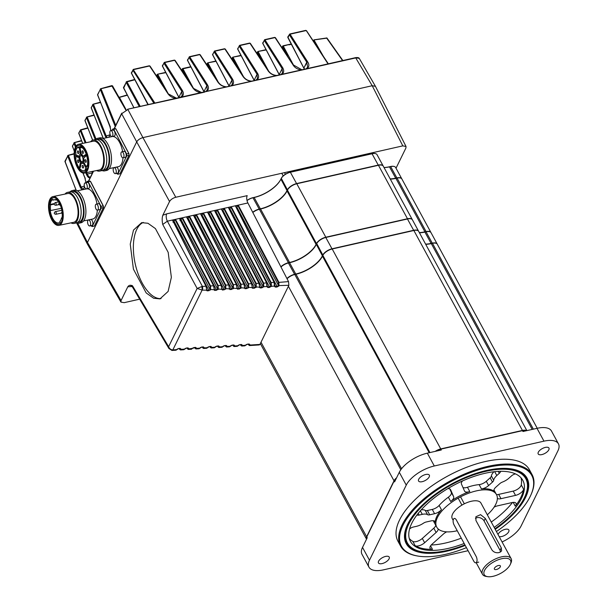 <?xml version="1.0" encoding="UTF-8"?>
<svg xmlns="http://www.w3.org/2000/svg" width="607" height="607" viewBox="0 0 607 607"><rect width="100%" height="100%" fill="white"/><g stroke="black" fill="none" stroke-linecap="round" stroke-linejoin="round"><path stroke-width="0.91" d="M466.419 547.643A74.153 33.203 -28.5 0 1 445.288 554.396A74.153 33.203 -28.5 0 1 418.132 556.095L417.404 555.974A74.836 33.506 -28.5 0 1 400.552 546.027L397.942 541.216A74.836 33.506 -28.5 0 1 417.927 496.981A74.836 33.506 -28.5 0 1 485.221 461.563A74.836 33.506 -28.5 0 1 529.471 469.803L532.081 474.613A74.836 33.506 -28.5 0 1 531.254 494.159L530.95 494.842A74.153 33.203 -28.5 0 1 496.412 531.527M400.552 546.027A74.836 33.506 -28.5 0 1 420.537 501.799A74.836 33.506 -28.5 0 1 487.831 466.373A74.836 33.506 -28.5 0 1 532.081 474.613M425.712 474.492A6.123 2.739 -28.5 0 1 429.331 475.16A6.123 2.739 -28.5 0 1 427.692 478.779A6.123 2.739 -28.5 0 1 422.191 481.677A6.123 2.739 -28.5 0 1 418.564 481.01A6.123 2.739 -28.5 0 1 420.203 477.39A6.123 2.739 -28.5 0 1 425.712 474.492M385.604 556.414A6.123 2.739 -28.5 0 1 389.224 557.082A6.123 2.739 -28.5 0 1 387.585 560.701A6.123 2.739 -28.5 0 1 382.076 563.6A6.123 2.739 -28.5 0 1 378.457 562.932A6.123 2.739 -28.5 0 1 380.096 559.313A6.123 2.739 -28.5 0 1 385.604 556.414M498.043 534.532A6.123 2.739 -28.5 0 1 505.221 529.334A6.123 2.739 -28.5 0 1 508.848 530.01A6.123 2.739 -28.5 0 1 507.209 533.629A6.123 2.739 -28.5 0 1 501.701 536.527A6.123 2.739 -28.5 0 1 499.166 536.603M545.336 447.412A6.123 2.739 -28.5 0 1 548.956 448.087A6.123 2.739 -28.5 0 1 547.317 451.707A6.123 2.739 -28.5 0 1 541.816 454.605A6.123 2.739 -28.5 0 1 538.189 453.93A6.123 2.739 -28.5 0 1 539.828 450.311A6.123 2.739 -28.5 0 1 545.336 447.412M418.132 556.095A74.153 33.203 -28.5 0 1 409.991 514.387A74.153 33.203 -28.5 0 1 487.929 467.307A74.153 33.203 -28.5 0 1 530.95 494.842M465.22 545.427A68.712 30.767 -28.5 0 1 406.993 525.692A68.712 30.767 -28.5 0 1 407.692 524.19A68.712 30.767 -28.5 0 1 511.526 468.938A68.712 30.767 -28.5 0 1 525.525 497.52A68.712 30.767 -28.5 0 1 495.221 529.327M525.192 495.972A68.03 30.464 151.5 0 0 526.102 477.861A68.03 30.464 151.5 0 0 511.155 468.877A68.03 30.464 -28.5 0 1 526.102 477.861A68.03 30.464 -28.5 0 1 525.351 495.623L525.047 496.306A67.347 30.16 -28.5 0 1 494.917 528.773M502.072 541.945A24.492 10.964 151.5 0 0 521.155 525.897L557.932 450.789A24.492 10.964 151.5 0 0 558.455 443.854A24.492 10.964 151.5 0 0 543.971 441.16L434.301 465.986A24.492 10.964 151.5 0 0 406.258 485.122L369.481 560.223A24.492 10.964 151.5 0 0 368.965 567.158A24.492 10.964 151.5 0 0 383.442 569.852L468.08 550.701M369.481 560.223L362.516 547.393A24.492 10.964 151.5 0 0 362 554.328L368.965 567.158M396.333 478.339A8.164 3.657 151.5 0 0 394.133 481.025L366.749 536.952A8.164 3.657 151.5 0 0 366.666 537.134A8.164 3.657 151.5 0 0 366.537 539.191M362.516 547.393L367.212 537.81L366.863 536.687L394.247 480.752A7.891 3.536 -28.5 0 1 396.447 478.096M394.247 480.752L394.596 481.875L399.292 472.292L406.258 485.122M434.301 465.986L427.336 453.156A24.492 10.964 151.5 0 0 399.292 472.292M526.436 430.72A8.164 3.657 151.5 0 0 525.525 430.462A8.164 3.657 151.5 0 0 522.536 430.644L440.872 449.127A8.164 3.657 151.5 0 0 435.909 451.213M427.336 453.156L441.335 449.984L440.674 449.074L522.346 430.591A7.891 3.536 -28.5 0 1 525.237 430.409A7.891 3.536 -28.5 0 1 525.381 430.439M522.346 430.591L523.006 431.501L537.005 428.33L543.971 441.16M558.455 443.854L551.482 431.031A24.492 10.964 151.5 0 0 537.005 428.33M435.56 451.289A7.891 3.536 -28.5 0 1 440.674 449.074M464.924 544.874A67.347 30.16 -28.5 0 1 447.245 550.405A67.347 30.16 -28.5 0 1 422.586 551.945L421.85 551.824A68.03 30.464 -28.5 0 1 406.531 542.779A68.03 30.464 -28.5 0 1 407.145 525.351A68.03 30.464 151.5 0 0 406.531 542.779A68.03 30.464 151.5 0 0 422.214 551.884M435.219 451.365A8.164 3.657 -28.5 0 1 440.75 448.914L522.422 430.431A8.164 3.657 -28.5 0 1 526.633 430.682M366.522 539.153A8.164 3.657 -28.5 0 1 366.461 539.046A8.164 3.657 -28.5 0 1 366.636 536.74L394.011 480.805A8.164 3.657 -28.5 0 1 396.591 477.8M287.05 278.757A8.164 3.657 -28.5 0 1 294.805 274.493L295.973 274.235A23.127 10.357 151.5 0 0 322.461 256.162L322.848 255.357A8.164 3.657 -28.5 0 1 332.196 248.984L413.868 230.501A8.164 3.657 -28.5 0 1 418.693 231.396L526.868 430.629M425.712 244.318A23.127 10.357 151.5 0 0 431.311 243.597L432.48 243.339A8.164 3.657 -28.5 0 1 437.306 244.234L537.233 428.276M419.414 232.724A23.4 10.478 151.5 0 0 424.847 231.995L426.015 231.737A7.891 3.536 -28.5 0 1 428.906 231.555A7.891 3.536 -28.5 0 1 429.05 231.578M280.935 266.928A7.891 3.536 -28.5 0 1 288.34 262.892L289.509 262.634A23.4 10.478 151.5 0 0 316.308 244.348L316.695 243.544A7.891 3.536 -28.5 0 1 325.731 237.383L407.403 218.899A7.891 3.536 -28.5 0 1 410.294 218.717A7.891 3.536 -28.5 0 1 410.438 218.74M425.598 244.105A23.127 10.357 151.5 0 0 431.198 243.384L432.366 243.119A8.164 3.657 -28.5 0 1 437.192 244.022L431.038 232.686A8.164 3.657 151.5 0 0 429.202 231.601A8.164 3.657 151.5 0 0 426.213 231.791L425.044 232.056A23.127 10.357 -28.5 0 1 419.445 232.777M286.936 278.545A8.164 3.657 -28.5 0 1 294.691 274.281L295.859 274.015A23.127 10.357 151.5 0 0 322.34 255.949L322.734 255.145A8.164 3.657 -28.5 0 1 332.082 248.771L413.754 230.281A8.164 3.657 -28.5 0 1 418.58 231.184L412.426 219.848A8.164 3.657 151.5 0 0 410.59 218.763A8.164 3.657 151.5 0 0 407.601 218.952L325.929 237.436A8.164 3.657 151.5 0 0 316.581 243.817L316.186 244.613A23.127 10.357 -28.5 0 1 289.706 262.687L288.537 262.952A8.164 3.657 151.5 0 0 280.98 267.012M168.116 291.436L159.96 298.879L153.654 298.257L146.188 292.938L133.419 269.151L130.247 244.158L133.494 230.091L141.643 222.648L147.949 223.27L155.422 228.589L168.192 252.375L171.364 277.369L168.116 291.436M143.313 222.428A39.197 18.68 -102.8 0 0 136.81 229.34A39.197 18.68 -102.8 0 0 137.857 273.127A39.197 18.68 -102.8 0 0 161.067 298.561M396.022 168.2L405.908 148.009L406.037 146.499L375.437 86.346L372.205 85.724L142.926 137.614C140.012 138.457 137.941 139.876 136.696 141.871L87.461 242.436L87.355 244.006L120.96 302.104L124.169 302.673L139.663 299.168M131.469 285.988A5.44 2.595 -102.8 0 0 131.089 286.565L127.789 286.808L121.066 300.541L120.96 302.104M127.789 286.808C129.003 285.085 130.611 284.804 132.607 285.965L132.501 287.081L168.905 348.494L168.617 346.711C169.52 348.767 170.924 349.829 172.828 349.913A2.724 1.419 93.5 0 1 171.918 350.436L168.905 348.494M247.884 202.958L167.357 221.183L162.729 224.446C161.978 220.736 162.008 217.663 162.828 215.235L166.682 213.861L247.208 195.636A5.44 2.595 -102.8 0 0 247.884 202.958L288.522 281.602L288.871 285.298L259.933 344.419L259.28 344.943L249.439 345.565L249.993 345.049L248.271 344.533M142.926 137.614L175.78 197.26C172.866 198.094 170.787 199.513 169.55 201.509L162.828 215.235M406.037 146.499L402.805 145.87L372.205 85.724M175.78 197.26L402.805 145.87M187.07 348.41L188.944 348.911L192.571 348.312L191.448 349.237L192.434 348.418M179.224 348.904L181.098 349.404L184.778 349.071L183.822 349.715L186.493 348.016L188.049 347.917L188.944 348.911L188.382 349.427L187.631 349.01M187.829 347.834L188.474 348.676M201.714 286.572L202.419 286.405A2.724 1.077 86.8 0 1 202.336 290.123L197.138 288.462L201.714 286.572A2.724 0.675 80.5 0 1 202.085 290.154L172.828 349.913L176.94 349.564L175.984 350.216L178.655 348.509L180.203 348.41L181.098 349.404L180.537 349.928L179.786 349.503M179.983 348.335L180.628 349.177M248.878 343.972L249.401 344.154M240.493 345.026L242.36 345.527L245.774 345.208L244.818 345.853L247.489 344.154L249.098 344.048L249.53 344.814L247.914 344.199M232.86 345.512L234.727 346.013L238.149 345.687L237.193 346.339L239.864 344.632L241.465 344.533L242.466 345.262L241.806 346.043L241.055 345.626M241.245 344.457L241.768 344.632M241.465 344.533L241.897 345.3M225.227 345.998L227.094 346.498L230.523 346.172L229.567 346.825L232.238 345.117L233.832 345.019L234.833 345.747L234.173 346.529L233.422 346.111M233.612 344.935L234.135 345.117M233.832 345.019L234.264 345.785M217.594 346.476L219.468 346.976L222.898 346.658L221.942 347.303L224.613 345.603L226.199 345.497L227.2 346.233L226.54 347.014L229.567 346.825M227.094 346.498L225.372 345.982M225.979 345.421L226.502 345.603M226.199 345.497L226.631 346.263M209.969 346.961L211.843 347.462L215.273 347.136L214.317 347.788L216.987 346.081L218.573 345.982L219.468 346.976L218.907 347.492L218.156 347.075M218.345 345.907L218.869 346.081M218.573 345.982L218.998 346.749M202.336 347.447L204.21 347.948L207.655 347.621L206.699 348.266L209.369 346.567L210.948 346.468L211.843 347.462L211.282 347.978L210.53 347.561M210.72 346.385L211.373 347.227M194.703 347.925L196.577 348.426L200.029 348.099L199.073 348.752L201.744 347.045L203.315 346.946L204.21 347.948L203.648 348.464L202.897 348.046M203.087 346.87L203.611 347.052M203.315 346.946L203.74 347.712M192.328 348.433L195.682 347.432L196.577 348.426L196.015 348.942L195.264 348.524M195.462 347.356L196.107 348.198M222.473 210.834L224.324 208.459L263.605 282.991L263.772 286.701L263.317 286.436L263.142 283.287L266.526 282.832L266.936 286.527L266.526 282.832L228.399 207.541L231.313 206.881L230.857 207.184L270.745 282.862L271.208 282.574L271.375 286.276L270.919 286.011L269.432 286.883L253.187 256.063M231.313 206.881L271.208 282.574L274.121 282.407L235.402 205.955L238.308 205.295L278.81 282.149L278.977 285.851L277.02 287.02L275.419 287.103L274.432 286.367L274.121 282.407L274.539 286.102L271.375 286.276L269.417 287.445L267.824 287.528L267.088 286.367M229.484 209.248L230.857 207.184M274.432 286.367L274.804 285.912L274.356 282.452L235.645 206.001M275.419 287.103L274.683 285.943M236.487 207.655L237.845 205.598L278.347 282.437L278.522 285.586L277.035 286.458L260.608 255.289M206.615 289.478L205.955 286.208L206.615 289.478M172.942 222.223L175.097 219.802L210.121 286.246L210.583 285.95L210.583 289.926L207.253 290.905L206.517 289.744M174.163 221.418L210.136 289.66L208.808 290.267L194.02 262.216M214.21 289.053L213.55 285.783L214.21 289.053M179.938 220.637L182.092 218.217L217.723 285.821L218.186 285.525L218.186 289.501L214.848 290.487L214.112 289.319M181.159 219.833L217.738 289.236L216.411 289.843L201.441 261.45M221.813 288.628L221.145 285.358L221.813 288.628M187.631 218.748L189.088 216.638L225.326 285.396L225.789 285.1L225.789 289.076L222.45 290.063L221.707 288.902M222.45 290.063L221.714 289.175M188.147 218.254L225.341 288.818L224.013 289.418L208.861 260.676M229.408 288.211L228.74 284.941L229.408 288.211M194.642 217.162L196.076 215.053L232.929 284.971L233.392 284.675L233.392 288.651L230.045 289.638L229.302 288.477M230.045 289.638L229.309 288.75M195.143 216.669L232.944 288.393L231.616 288.993L216.282 259.902M237.003 287.786L236.335 284.516L237.003 287.786M201.645 215.568L203.072 213.467L240.531 284.546L240.994 284.258L241.002 288.234L237.641 289.213L236.905 288.052M237.641 289.213L236.905 288.325M202.139 215.09L240.547 287.968L239.219 288.568L223.702 259.128M244.598 287.361L243.931 284.091L244.598 287.361M208.649 213.975L210.06 211.889L248.142 284.122L248.597 283.833L248.604 287.809L245.236 288.788L244.5 287.627M209.127 213.505L248.149 287.543L246.821 288.143L231.123 258.362M252.193 286.936L251.533 283.666L252.193 286.936M215.66 212.389L217.056 210.303L255.744 283.704L256.207 283.408L256.207 287.384L252.831 288.363L252.095 287.202M216.122 211.919L255.759 287.119L254.424 287.718L238.543 257.588M259.591 286.527L258.923 283.257L259.591 286.527M267.824 287.528L266.936 286.527L263.772 286.701L261.814 287.862L260.228 287.953L259.493 286.792M222.928 210.379L263.157 286.709L261.829 287.308L245.767 256.837M261.814 287.862L261.829 287.308L260.244 287.399L259.72 286.367M260.228 287.953L259.242 287.217L259.614 286.762L259.166 283.302L221.631 209.172M254.416 288.279L254.424 287.718L252.846 287.809L252.322 286.777M252.831 288.363L251.844 287.627L252.216 287.172L251.768 283.712L214.81 210.72M246.806 288.704L246.821 288.143L245.251 288.234L244.727 287.202M245.236 288.788L244.249 288.052L244.621 287.597L244.173 284.137L207.799 212.306M239.204 289.129L239.219 288.568L237.656 288.659L237.132 287.627M200.796 213.892L236.578 284.562L236.935 288.143M231.601 289.547L231.616 288.993L230.053 289.076L229.537 288.052M193.785 215.477L228.983 284.979L229.34 288.56M223.998 289.971L224.013 289.418L222.458 289.501L221.942 288.477M186.781 217.063L221.388 285.404L221.745 288.985M216.395 290.396L216.411 289.843L214.863 289.926L214.339 288.894M214.848 290.487L213.861 289.744L214.233 289.296L213.785 285.829L179.771 218.649M208.793 290.821L208.808 290.267L207.268 290.351L206.744 289.319M207.253 290.905L206.266 290.169L206.638 289.714L206.19 286.254L172.76 220.235M173.063 349.913A2.724 1.055 86.4 0 1 172.494 350.436L172.494 350.436A2.724 1.055 86.4 0 1 172.251 350.383M178.655 348.509L177.13 349.108M180.021 348.426L178.481 348.524M186.493 348.016L184.968 348.615M187.867 347.925L186.319 348.031M194.119 347.53L192.594 348.13M195.5 347.439L193.944 347.545M201.744 347.045L200.219 347.652M203.133 346.961L201.57 347.067M209.369 346.567L207.844 347.166M210.766 346.476L209.195 346.582M216.987 346.081L215.462 346.68M218.391 345.998L216.813 346.104M224.613 345.603L223.088 346.202M226.024 345.512L224.438 345.618M232.238 345.117L230.713 345.717M233.657 345.026L232.064 345.133M239.864 344.632L238.339 345.239M241.29 344.548L239.689 344.655M247.489 344.154L245.964 344.753M248.923 344.063L247.315 344.169M277.02 287.02L277.035 286.458L275.434 286.55L274.91 285.518M269.417 287.445L269.432 286.883L267.839 286.974L267.315 285.943M266.837 286.792L267.209 286.337L266.761 282.877L228.642 207.586M238.308 205.295L237.845 205.598M288.522 281.602L278.347 282.437M166.682 213.861A5.44 2.595 77.2 0 0 167.357 221.183L202.419 286.405L205.955 286.208L172.525 220.189L175.097 219.802M175.56 219.499L210.583 285.95L213.55 285.783L179.528 218.603L182.092 218.217M182.548 217.913L218.186 285.525L221.145 285.358L186.539 217.01L189.088 216.638M189.543 216.335L225.789 285.1L228.74 284.941L193.542 215.424L196.076 215.053M196.539 214.749L233.392 284.675L236.335 284.516L200.553 213.839L203.072 213.467M203.527 213.171L240.994 284.258L243.931 284.091L207.564 212.253L210.06 211.889M210.523 211.585L248.597 283.833L251.533 283.666L214.567 210.667L217.056 210.303M217.511 209.999L256.207 283.408L258.923 283.257L221.388 209.127L224.324 208.459M125.732 109.875L111.764 85.731L112.674 85.928L100.58 88.834L101.096 88.956L100.292 89.426A0.683 0.516 -153.9 0 1 100.58 88.834M326.907 38.135L314.001 39.941L314.456 40.077L313.409 41.17M304.221 69.266L303.887 68.03L304.244 68.242L303.887 68.03L306.747 62.187L307.658 67.202L306.232 68.811M289.645 34.091L290.078 34.189L289.334 34.774L289.645 34.091L287.93 37.695M266.2 49.956L257.846 51.512L256.875 53.257M268.438 70.784L258.187 51.77L257.414 52.301L257.717 51.625L257.414 52.301L262.603 61.937M241.116 55.639L232.762 57.195L231.791 58.932M243.354 76.467L233.103 57.453L232.329 57.984L232.633 57.301L232.329 57.984L237.519 67.612M216.031 61.315L207.677 62.87L206.706 64.608M218.27 82.142L208.019 63.128L207.245 63.659L207.548 62.976L207.245 63.659L212.435 73.288M127.288 95.253L119.131 97.446M126.499 81.733L127.007 81.862L126.226 82.393A0.683 0.516 -153.9 0 1 126.499 81.733L127.007 81.862L140.225 106.384M139.276 106.597L126.226 82.393L123.684 88.174M100.459 102.507L93 104.321L93.516 104.442L92.704 104.912A0.683 0.516 -153.9 0 1 93 104.321M81.641 140.892L74.213 142.691L74.729 142.82L73.917 143.29A0.683 0.516 -153.9 0 1 74.213 142.691M74.13 154.003L67.961 155.46L68.477 155.582L67.665 156.052A0.683 0.516 -153.9 0 1 67.961 155.46M288.363 44.69L283.272 46.094L281.959 47.574M287.786 37.406L303.857 68.196M293.72 65.473L283.272 46.094L282.93 45.836L282.498 46.625L287.688 56.254M282.801 45.942L282.498 46.625L282.801 45.942M264.561 39.766L264.993 39.865L264.25 40.449L264.561 39.766L262.854 43.37M262.702 43.082L263.013 42.399L262.702 43.082L279.243 74.555M239.477 45.442L239.909 45.54L239.166 46.132L239.477 45.442L237.769 49.046M214.392 51.117L214.825 51.216L214.081 51.807L214.392 51.117L212.685 54.721M189.308 56.8L189.741 56.899L188.997 57.483L189.308 56.8L187.601 60.396M187.449 60.116L187.76 59.433L187.449 60.116L203.99 91.589M190.947 66.99L182.935 68.803L181.622 70.283M193.185 87.818L182.935 68.803L182.593 68.545L182.161 69.335L187.351 78.971M182.464 68.659L182.161 69.335L182.464 68.659M165.863 72.673L157.509 74.221L156.538 75.966M168.101 93.501L157.85 74.486L157.076 75.018L157.38 74.335L157.076 75.018L162.266 84.646M164.224 62.475L164.656 62.574L163.913 63.166L164.224 62.475L162.517 66.08M162.365 65.791L162.676 65.108L162.365 65.791L178.906 97.264M175.112 60.624L174.255 60.207M94.055 115.322L86.748 117.09L87.264 117.212L86.46 117.682A0.683 0.516 -153.9 0 1 86.748 117.09M150.028 66.307L149.17 65.882M176.136 98.372C172.623 97.932 169.937 96.445 168.086 93.903L149.603 65.981L133.623 69.6L131.476 73.106M112.659 86.126L126.028 109.753M109.966 126.802L97.59 94.586A0.683 0.516 26.1 0 0 97.583 94.95L97.704 95.253M80.868 129.981L80.465 129.928L80.868 129.981A0.615 0.379 152.3 0 0 80.192 130.482L80.868 129.981M78.887 133.646L79.092 132.728L78.758 133.502M275.449 37.915L274.592 37.497M250.365 43.598L249.507 43.173M225.28 49.273L224.423 48.848M200.196 54.949L199.339 54.524M181.478 97.166C183.557 95.511 183.913 93.41 182.555 90.86L181.781 91.391L182.183 95.625L180.795 97.203M201.22 92.696C197.814 92.287 195.181 90.86 193.307 88.432L193.633 88.713M179.027 97.697L178.61 97.788M87.408 244.09L87.454 242.443L136.704 141.863C137.941 139.868 140.02 138.449 142.933 137.614L372.212 85.716L375.422 86.293L359.298 58.416L356.097 57.847L203.702 92.112M142.933 137.614L127.887 109.495L121.658 113.744L114.344 128.699M168.025 93.918L168.412 94.191M132.88 70.184L133.191 69.501L132.88 70.184L153.905 103.289M131.324 72.825L148.267 104.647M115.209 126.484L100.292 89.426L97.583 94.95L110.383 126.992M109.935 134.822L105.345 136.218L106.157 137.827M107.151 137.622L106.126 135.68M90.8 176.903C89.54 177.532 88.387 176.584 87.34 174.057L92.196 172.957M85.344 178.132L84.95 177.866L85.329 178.155M87.34 174.057L86.558 174.588C87.727 177.282 89.009 178.291 90.382 177.616M84.327 186.053L80.283 187.396L67.665 156.052L65.086 161.879M83.083 189.619L81.103 186.781M326.551 37.93L342.553 60.594M328.023 63.879L306.482 30.896L305.625 30.471M306.065 30.57L290.078 34.189L307.461 61.542L303.857 67.976A0.683 0.516 -153.9 0 0 303.887 68.03M306.914 68.773C309.282 66.831 309.471 64.418 307.461 61.542L306.747 62.187A0.683 0.516 26.1 0 1 306.717 62.134L289.334 34.774M301.55 69.987C297.597 69.464 294.744 67.749 292.976 64.82L275.434 37.68L274.721 37.391L264.69 39.66L262.687 43.272L279.19 74.669M281.807 74.456C283.879 72.802 284.243 70.7 282.892 68.151L282.118 68.682L282.521 72.916L281.375 74.312M279.045 74.965L282.118 68.682M281.678 74.373A0.683 0.44 -125.5 0 0 281.253 74.365L281.253 74.365A0.683 0.44 -125.5 0 0 281.162 74.471M276.481 75.663C273.082 75.245 270.441 73.826 268.56 71.398L268.886 71.679M256.723 80.132C258.794 78.478 259.159 76.383 257.808 73.826L257.034 74.358L257.436 78.591L256.291 79.987M253.961 80.648L257.034 74.358M256.594 80.048A0.683 0.44 -125.5 0 0 256.169 80.041L256.169 80.041A0.683 0.44 -125.5 0 0 256.078 80.147M251.397 81.338C247.997 80.928 245.357 79.502 243.475 77.074L243.802 77.355M232.731 79.509L231.95 80.041L232.352 84.267L231.206 85.67M228.877 86.323L231.95 80.041M231.51 85.724A0.683 0.44 -125.5 0 0 231.085 85.716L231.085 85.716A0.683 0.44 -125.5 0 0 230.994 85.822M226.312 87.013C222.913 86.604 220.273 85.185 218.391 82.749L218.717 83.038M206.562 91.482C208.641 89.836 208.998 87.734 207.64 85.185L206.866 85.716L207.268 89.95L205.879 91.528M203.793 91.998L206.866 85.716M178.708 97.674L181.781 91.391M204.574 92.143L204.104 92.021M121.946 113.114L121.635 113.342A0.653 0.493 -153.9 0 0 121.658 113.744L136.704 141.863M422.586 551.945A67.347 30.16 -28.5 0 1 415.188 514.061A67.347 30.16 -28.5 0 1 485.972 471.305A67.347 30.16 -28.5 0 1 525.047 496.306M491.268 522.05A63.947 28.635 151.5 0 0 512.528 502.475M494.083 507.171A6.806 3.043 -28.5 0 1 497.467 505.866L511.997 502.573A6.806 3.043 -28.5 0 1 516.026 503.324A6.806 3.043 -28.5 0 1 515.282 506.192A63.947 28.635 151.5 0 0 523.606 489.204A6.806 3.043 -28.5 0 1 515.525 495.388L500.987 498.673A6.806 3.043 -28.5 0 1 497.368 498.393M523.606 489.204L521.276 484.925A63.947 28.635 151.5 0 0 521.041 477.838M464.165 543.485A63.947 28.635 -28.5 0 1 448.224 548.409A63.947 28.635 -28.5 0 1 410.408 541.368A63.947 28.635 -28.5 0 1 427.487 503.567A63.947 28.635 -28.5 0 1 484.993 473.301A63.947 28.635 -28.5 0 1 522.809 480.342A63.947 28.635 -28.5 0 1 494.166 527.392M431.205 545.018A63.947 28.635 151.5 0 0 445.318 543.06A63.947 28.635 151.5 0 0 461.267 538.143M457.246 530.73A34.015 15.228 -28.5 0 1 456.828 530.829A34.015 15.228 -28.5 0 1 436.714 527.081A34.015 15.228 -28.5 0 1 445.804 506.982A34.015 15.228 -28.5 0 1 476.389 490.881A34.015 15.228 -28.5 0 1 496.503 494.622A34.015 15.228 -28.5 0 1 487.33 514.804M500.563 471.305A4.082 1.829 -28.5 0 1 499.318 473.293L496.807 475.547A10.205 4.568 151.5 0 0 493.711 480.236A4.082 1.829 -28.5 0 1 492.474 482.11L488.605 485.57A6.806 3.043 -28.5 0 1 481.442 488.893L479.12 484.614A34.015 15.228 151.5 0 0 473.483 485.532A34.015 15.228 151.5 0 0 467.451 487.254A6.806 3.043 -28.5 0 1 462.966 487.52M467.451 487.254L469.78 491.533A34.015 15.228 151.5 0 0 450.682 501.481L448.361 497.201A34.015 15.228 151.5 0 0 439.134 505.441L441.456 509.721A6.806 3.043 -28.5 0 1 434.589 513.704L429.695 514.812A4.082 1.829 -28.5 0 1 427.578 514.683A10.205 4.568 151.5 0 0 422.297 514.357L419.111 515.077A4.082 1.829 -28.5 0 1 416.979 514.933M409.573 528.993A4.082 1.829 -28.5 0 1 413.246 527.058L416.425 526.337A10.205 4.568 151.5 0 0 423.39 523.242A4.082 1.829 -28.5 0 1 426.175 522.005L431.069 520.897A6.806 3.043 -28.5 0 1 435.09 521.641A6.806 3.043 -28.5 0 1 435.265 522.369A34.015 15.228 -28.5 0 1 441.456 509.721M433.36 520.715A34.015 15.228 151.5 0 0 433.815 521.739L436.714 527.081M481.442 488.893A34.015 15.228 -28.5 0 1 494.348 491.594A6.806 3.043 -28.5 0 1 494.03 491.207A6.806 3.043 -28.5 0 1 495.934 487.102L499.804 483.65A4.082 1.829 -28.5 0 1 502.437 482.064A10.205 4.568 151.5 0 0 509.023 478.104L511.542 475.858A4.082 1.829 -28.5 0 1 515.161 473.976A4.082 1.829 -28.5 0 1 515.51 473.908M438.193 528.955A6.806 3.043 -28.5 0 1 436.122 532.46L424.634 542.726A6.806 3.043 -28.5 0 1 415.15 545.693A63.947 28.635 151.5 0 0 432.472 549.327A6.806 3.043 -28.5 0 1 430.067 548.364A6.806 3.043 -28.5 0 1 431.972 544.267L443.451 534.001A6.806 3.043 -28.5 0 1 446.706 531.853M409.277 538.523A63.947 28.635 151.5 0 0 412.828 541.414L415.15 545.693M427.578 514.683L425.257 510.404A10.205 4.568 151.5 0 0 421.205 509.857M425.257 510.404A4.082 1.829 151.5 0 0 427.374 510.533L432.267 509.425A6.806 3.043 151.5 0 0 439.134 505.441M479.12 484.614A6.806 3.043 151.5 0 0 486.283 481.29L490.153 477.838A4.082 1.829 151.5 0 0 491.389 475.956L493.711 480.236M493.969 471.745A10.205 4.568 151.5 0 0 491.389 475.956M435.796 525.389A6.806 3.043 -28.5 0 1 433.8 528.189L422.313 538.447A6.806 3.043 -28.5 0 1 412.828 541.414M449.802 488.931L451.32 492.398A6.806 3.043 -28.5 0 1 448.361 497.201M447.746 488.658A6.806 3.043 -28.5 0 1 450.546 489.599A6.806 3.043 -28.5 0 1 450.599 489.705L453.641 496.678A6.806 3.043 -28.5 0 1 450.682 501.481M469.78 491.533A6.806 3.043 -28.5 0 1 464.545 491.131A6.806 3.043 -28.5 0 1 464.499 491.025L461.449 484.052A6.806 3.043 -28.5 0 1 462.519 480.949M521.276 484.925A6.806 3.043 -28.5 0 1 513.196 491.109L498.666 494.402A6.806 3.043 -28.5 0 1 496.488 494.591M498.355 565.519A3.399 1.525 151.5 0 0 495.297 567.135A3.399 1.525 151.5 0 0 494.386 569.146A3.399 1.525 151.5 0 0 496.397 569.518A3.399 1.525 151.5 0 0 499.455 567.909A3.399 1.525 151.5 0 0 500.365 565.899A3.399 1.525 151.5 0 0 498.355 565.519M493.074 576.309A14.97 6.7 151.5 0 0 510.366 564.29A14.97 6.7 151.5 0 0 501.678 558.728A14.97 6.7 151.5 0 0 485.949 568.228A14.97 6.7 151.5 0 0 487.596 576.65A14.97 6.7 151.5 0 0 493.074 576.309M487.596 576.65L486.124 576.407A16.328 7.314 -28.5 0 1 482.444 574.237A16.328 7.314 -28.5 0 1 482.793 569.616A16.328 7.314 -28.5 0 1 501.488 556.862A16.328 7.314 -28.5 0 1 511.147 558.66A16.328 7.314 -28.5 0 1 510.965 562.924L510.366 564.29M499.166 552.582L501.61 550.959L501.245 547.802L485.281 518.401L480.569 514.653L475.873 516.769L475.949 520.51L491.913 549.912C493.688 552.264 496.109 553.152 499.166 552.582M500.563 552.044A5.44 4.12 26.1 0 0 500.024 550.291L484.06 520.889A5.44 4.12 26.1 0 0 475.456 518.401M453.163 520.313L452.261 518.644A16.328 7.314 -28.5 0 1 452.61 514.023A16.328 7.314 -28.5 0 1 467.238 502.52A16.328 7.314 -28.5 0 1 480.956 503.066L511.147 558.66M476.123 556.391A4.082 1.942 77.2 0 1 476.692 561.999A4.082 1.942 77.2 0 1 475.85 562.772A4.082 1.942 77.2 0 1 473.779 561.187L454.036 524.835A4.082 1.942 77.2 0 1 453.118 520.836A4.082 1.942 77.2 0 1 454.309 518.454A4.082 1.942 77.2 0 1 456.388 520.04L476.123 556.391M58.894 225.379L73.72 222.283A14.697 6.889 -101.8 0 0 78.06 213.755A14.697 6.889 -101.8 0 0 74.942 199.271A14.697 6.889 -101.8 0 0 67.718 193.519L52.892 196.607A14.697 6.889 78.2 0 1 60.116 202.366A14.697 6.889 78.2 0 1 63.234 216.843A14.697 6.889 78.2 0 1 58.894 225.379A14.697 6.889 78.2 0 1 51.671 219.62A14.697 6.889 78.2 0 1 48.545 205.143A14.697 6.889 78.2 0 1 52.892 196.607M73.955 223.422L76.429 222.906A15.85 7.428 -101.8 0 0 81.11 213.694A15.85 7.428 -101.8 0 0 77.749 198.079A15.85 7.428 -101.8 0 0 69.957 191.873L67.483 192.381A15.85 7.428 78.2 0 1 75.276 198.595A15.85 7.428 78.2 0 1 78.644 214.21A15.85 7.428 78.2 0 1 73.955 223.422A15.85 7.428 78.2 0 1 70.989 222.852M64.995 194.088A15.85 7.428 78.2 0 1 67.483 192.381M51.982 218.983A13.604 6.374 -101.8 0 0 58.674 224.309A13.604 6.374 -101.8 0 0 62.696 216.411A13.604 6.374 -101.8 0 0 59.805 203.004A13.604 6.374 -101.8 0 0 53.113 197.677A13.604 6.374 -101.8 0 0 49.091 205.576A13.604 6.374 -101.8 0 0 51.982 218.983M77.711 222.359L78.842 222.124A15.577 7.299 -101.8 0 0 83.447 213.072A15.577 7.299 -101.8 0 0 80.139 197.723A15.577 7.299 -101.8 0 0 72.483 191.622L71.353 191.858M60.321 223.399A13.468 6.313 78.2 0 1 58.879 224.127A13.468 6.313 78.2 0 1 52.255 218.854A13.468 6.313 78.2 0 1 49.395 205.583A13.468 6.313 78.2 0 1 53.378 197.761A13.468 6.313 78.2 0 1 54.994 197.852M79.062 223.186L80.943 222.792A16.67 7.808 -101.8 0 0 85.875 213.118A16.67 7.808 -101.8 0 0 82.34 196.691A16.67 7.808 -101.8 0 0 74.145 190.166L72.256 190.552A16.67 7.808 78.2 0 1 80.45 197.085A16.67 7.808 78.2 0 1 83.994 213.505A16.67 7.808 78.2 0 1 79.062 223.186A16.67 7.808 78.2 0 1 76.528 222.883M70.063 191.85A16.67 7.808 78.2 0 1 72.256 190.552M59.645 203.755A12.246 5.736 -101.8 0 0 55.73 199.293L55.761 200.067A11.427 5.357 -101.8 0 0 53.795 199.756A11.427 5.357 -101.8 0 0 52.885 200.135L52.65 199.369A12.246 5.736 -101.8 0 0 50.169 204.438L50.571 204.87A11.427 5.357 -101.8 0 0 50.624 210.553L50.229 210.53A12.246 5.736 -101.8 0 0 58.629 222.928A12.246 5.736 -101.8 0 0 60.154 222.071L59.805 221.403A11.427 5.357 -101.8 0 0 61.527 217.89L61.876 218.558A12.246 5.736 -101.8 0 0 59.645 203.755M96.991 203.975A15.372 7.208 -101.8 0 0 94.085 194.923A15.372 7.208 -101.8 0 0 86.528 188.898L77.355 190.81M85.132 182.882L87.37 182.419A3.058 1.434 78.2 0 1 88.872 183.618A3.058 1.434 78.2 0 1 89.525 186.63A3.058 1.434 78.2 0 1 88.614 188.413L86.384 188.876A3.058 1.434 78.2 0 1 84.874 187.677A3.058 1.434 78.2 0 1 84.229 184.657A3.058 1.434 78.2 0 1 85.132 182.882A3.058 1.434 78.2 0 1 86.634 184.08A3.058 1.434 78.2 0 1 87.287 187.1A3.058 1.434 78.2 0 1 86.384 188.876M96.217 204.142L98.455 203.671A3.058 1.434 78.2 0 1 99.958 204.87A3.058 1.434 78.2 0 1 100.61 207.89A3.058 1.434 78.2 0 1 99.707 209.665L97.469 210.136A3.058 1.434 78.2 0 1 95.967 208.937A3.058 1.434 78.2 0 1 95.314 205.917A3.058 1.434 78.2 0 1 96.217 204.142A3.058 1.434 78.2 0 1 97.727 205.341A3.058 1.434 78.2 0 1 98.372 208.353A3.058 1.434 78.2 0 1 97.469 210.136M88.478 219.962L90.709 219.491A3.058 1.434 78.2 0 1 92.218 220.69A3.058 1.434 78.2 0 1 92.863 223.71A3.058 1.434 78.2 0 1 91.961 225.485L89.722 225.956A3.058 1.434 78.2 0 1 88.22 224.757A3.058 1.434 78.2 0 1 87.567 221.737A3.058 1.434 78.2 0 1 88.478 219.962A3.058 1.434 78.2 0 1 89.98 221.16A3.058 1.434 78.2 0 1 90.633 224.173A3.058 1.434 78.2 0 1 89.722 225.956M50.571 204.87L54.129 204.127M61.398 208.307L50.624 210.553M54.152 203.603L50.169 204.438M55.761 200.067L56.656 199.885M54.782 199.741L52.885 200.135M62.035 217.784L61.527 217.89M83.637 220.918L92.803 219.006A15.372 7.208 -101.8 0 0 97.34 210.143M90.913 225.705L92.165 226.563L94.343 226.108L103.342 207.731L103.167 205.856L90.291 181.167L87.158 181.341L86.551 182.586M84.502 186.766L83.113 189.612M92.165 226.563L101.164 208.186L103.456 207.48L103.311 205.887L90.542 181.41L88.114 181.614L100.997 206.312L101.164 208.186M87.158 181.341L88.114 181.614M103.311 205.887L100.997 206.312M84.51 173.056L99.336 169.968A14.697 6.889 -101.8 0 0 103.676 161.432A14.697 6.889 -101.8 0 0 100.557 146.955A14.697 6.889 -101.8 0 0 93.334 141.196L78.508 144.291A14.697 6.889 78.2 0 1 85.731 150.043A14.697 6.889 78.2 0 1 88.85 164.527A14.697 6.889 78.2 0 1 84.51 173.056A14.697 6.889 78.2 0 1 77.286 167.304A14.697 6.889 78.2 0 1 74.16 152.82A14.697 6.889 78.2 0 1 78.508 144.291M99.571 171.098L102.044 170.582A15.85 7.428 -101.8 0 0 106.726 161.379A15.85 7.428 -101.8 0 0 103.365 145.756A15.85 7.428 -101.8 0 0 95.572 139.549L93.099 140.065A15.85 7.428 78.2 0 1 100.891 146.272A15.85 7.428 78.2 0 1 104.26 161.894A15.85 7.428 78.2 0 1 99.571 171.098A15.85 7.428 78.2 0 1 96.604 170.537M90.61 141.765A15.85 7.428 78.2 0 1 93.099 140.065M77.597 166.667A13.604 6.374 -101.8 0 0 84.282 171.993A13.604 6.374 -101.8 0 0 88.311 164.095A13.604 6.374 -101.8 0 0 85.42 150.688A13.604 6.374 -101.8 0 0 78.728 145.354A13.604 6.374 -101.8 0 0 74.707 153.26A13.604 6.374 -101.8 0 0 77.597 166.667M103.327 170.036L104.457 169.801A15.577 7.299 -101.8 0 0 109.063 160.756A15.577 7.299 -101.8 0 0 105.755 145.407A15.577 7.299 -101.8 0 0 98.099 139.299L96.968 139.534M82.506 146.735L81.11 147.023A12.246 5.736 78.2 0 1 85.026 151.484A12.246 5.736 78.2 0 1 87.256 166.288L88.098 166.113M87.074 169.482L85.534 169.801A12.246 5.736 78.2 0 1 84.009 170.666A12.246 5.736 78.2 0 1 77.984 165.863A12.246 5.736 78.2 0 1 75.609 158.26L75.989 158.177M75.609 158.26L76.004 158.283A11.427 5.357 78.2 0 1 75.951 152.6L75.549 152.167A12.246 5.736 78.2 0 1 78.03 147.099L81.953 146.279M104.677 170.87L106.559 170.476A16.67 7.808 -101.8 0 0 111.491 160.794A16.67 7.808 -101.8 0 0 107.947 144.375A16.67 7.808 -101.8 0 0 99.753 137.842L97.871 138.237A16.67 7.808 78.2 0 1 106.066 144.762A16.67 7.808 78.2 0 1 109.609 161.189A16.67 7.808 78.2 0 1 104.677 170.87A16.67 7.808 78.2 0 1 102.143 170.559M95.678 139.527A16.67 7.808 78.2 0 1 97.871 138.237M82.446 167.494A1.358 0.637 -101.8 0 0 83.121 168.033A1.358 0.637 -101.8 0 0 83.523 167.236A1.358 0.637 -101.8 0 0 83.235 165.901A1.358 0.637 -101.8 0 0 82.56 165.37A1.358 0.637 -101.8 0 0 82.157 166.159A1.358 0.637 -101.8 0 0 82.446 167.494M82.309 152.918A1.358 0.637 -101.8 0 0 82.977 153.45A1.358 0.637 -101.8 0 0 83.379 152.66A1.358 0.637 -101.8 0 0 83.091 151.318A1.358 0.637 -101.8 0 0 82.423 150.786A1.358 0.637 -101.8 0 0 82.021 151.575A1.358 0.637 -101.8 0 0 82.309 152.918M77.84 162.023A1.358 0.637 -101.8 0 0 78.515 162.562A1.358 0.637 -101.8 0 0 78.918 161.773A1.358 0.637 -101.8 0 0 78.622 160.43A1.358 0.637 -101.8 0 0 77.954 159.899A1.358 0.637 -101.8 0 0 77.552 160.688A1.358 0.637 -101.8 0 0 77.84 162.023M79.122 158.048A4.833 2.261 -101.8 0 0 80.116 161.508A4.833 2.261 -101.8 0 0 80.42 162.031L79.623 166.394A0.819 0.379 -101.8 0 0 79.783 167.342A0.819 0.379 -101.8 0 0 80.185 167.661A0.819 0.379 -101.8 0 0 80.405 167.327L81.201 162.957A4.833 2.261 -101.8 0 0 82.491 163.404A4.833 2.261 -101.8 0 0 83.235 162.911L85.473 167.206A0.819 0.379 -101.8 0 0 85.875 167.524A0.819 0.379 -101.8 0 0 86.118 167.054A0.819 0.379 -101.8 0 0 85.944 166.25L83.705 161.948A4.833 2.261 -101.8 0 0 83.66 157.934L85.845 156.227A0.819 0.379 -101.8 0 0 85.951 155.293A0.819 0.379 -101.8 0 0 85.428 154.664A0.819 0.379 -101.8 0 0 85.352 154.702L83.167 156.416A4.833 2.261 -101.8 0 0 81.118 153.981L80.223 148.632A0.819 0.379 -101.8 0 0 79.669 147.835A0.819 0.379 -101.8 0 0 79.494 148.859L80.336 154.003A4.833 2.261 -101.8 0 0 79.107 156.515L76.376 154.914A0.819 0.379 -101.8 0 0 76.216 154.884A0.819 0.379 -101.8 0 0 75.974 155.354A0.819 0.379 -101.8 0 0 76.148 156.158A0.819 0.379 -101.8 0 0 76.391 156.447L79.122 158.048L79.942 157.873M77.59 155.62A0.819 0.379 -101.8 0 0 77.681 155.84A0.819 0.379 -101.8 0 0 77.924 156.128L76.391 156.447M77.757 153.025A1.358 0.637 -101.8 0 0 78.424 153.563A1.358 0.637 -101.8 0 0 78.827 152.767A1.358 0.637 -101.8 0 0 78.538 151.431A1.358 0.637 -101.8 0 0 77.871 150.893A1.358 0.637 -101.8 0 0 77.468 151.689A1.358 0.637 -101.8 0 0 77.757 153.025M85.192 161.826A1.358 0.637 -101.8 0 0 85.86 162.365A1.358 0.637 -101.8 0 0 86.262 161.568A1.358 0.637 -101.8 0 0 85.974 160.233A1.358 0.637 -101.8 0 0 85.299 159.694A1.358 0.637 -101.8 0 0 84.897 160.491A1.358 0.637 -101.8 0 0 85.192 161.826M122.606 151.659A15.372 7.208 -101.8 0 0 119.7 142.607A15.372 7.208 -101.8 0 0 112.143 136.583L102.97 138.495M80.61 160.514A3.126 1.464 78.2 0 1 79.942 157.425A3.126 1.464 78.2 0 1 80.868 155.612A3.126 1.464 78.2 0 1 82.408 156.834A3.126 1.464 78.2 0 1 83.076 159.922A3.126 1.464 78.2 0 1 82.15 161.735A3.126 1.464 78.2 0 1 80.61 160.514M84.312 157.425A3.126 1.464 -101.8 0 0 83.941 156.515A3.126 1.464 -101.8 0 0 83.804 156.28M82.567 155.278A3.126 1.464 -101.8 0 0 82.4 155.293L80.868 155.612M110.747 130.566L112.985 130.095A3.058 1.434 78.2 0 1 114.488 131.294A3.058 1.434 78.2 0 1 115.14 134.314A3.058 1.434 78.2 0 1 114.23 136.089L111.999 136.56A3.058 1.434 78.2 0 1 110.489 135.361A3.058 1.434 78.2 0 1 109.844 132.341A3.058 1.434 78.2 0 1 110.747 130.566A3.058 1.434 78.2 0 1 112.249 131.765A3.058 1.434 78.2 0 1 112.902 134.777A3.058 1.434 78.2 0 1 111.999 136.56M121.832 151.818L124.071 151.355A3.058 1.434 78.2 0 1 125.573 152.554A3.058 1.434 78.2 0 1 126.226 155.567A3.058 1.434 78.2 0 1 125.323 157.35L123.084 157.812A3.058 1.434 78.2 0 1 121.582 156.614A3.058 1.434 78.2 0 1 120.93 153.601A3.058 1.434 78.2 0 1 121.832 151.818A3.058 1.434 78.2 0 1 123.342 153.017A3.058 1.434 78.2 0 1 123.987 156.037A3.058 1.434 78.2 0 1 123.084 157.812M114.093 167.638L116.324 167.175A3.058 1.434 78.2 0 1 117.834 168.374A3.058 1.434 78.2 0 1 118.479 171.386A3.058 1.434 78.2 0 1 117.576 173.17L115.338 173.632A3.058 1.434 78.2 0 1 113.835 172.434A3.058 1.434 78.2 0 1 113.183 169.421A3.058 1.434 78.2 0 1 114.093 167.638A3.058 1.434 78.2 0 1 115.596 168.837A3.058 1.434 78.2 0 1 116.248 171.857A3.058 1.434 78.2 0 1 115.338 173.632M87.256 166.288L86.907 165.62A11.427 5.357 78.2 0 1 85.185 169.133L85.534 169.801M78.03 147.099L78.265 147.873A11.427 5.357 78.2 0 1 79.176 147.486A11.427 5.357 78.2 0 1 81.141 147.805L81.11 147.023M87.431 168.67L85.185 169.133M81.74 162.843L81.945 161.75M81.839 161.735L80.42 162.031M79.949 157.312L77.924 156.128M80.185 156.287L79.107 156.515M80.336 154.003L81.095 153.844M81.346 154.079A4.833 2.261 -101.8 0 0 80.708 155.665M80.238 148.707L79.494 148.859M83.167 156.416L85.906 155.149M84.107 162.729L83.235 162.911M81.201 162.957L82.734 162.638A4.833 2.261 -101.8 0 0 83.197 162.949M82.15 161.735L83.675 161.416A3.126 1.464 -101.8 0 0 83.842 161.363M109.252 168.594L118.418 166.682A15.372 7.208 -101.8 0 0 122.955 157.828M112.166 130.27L112.773 129.025L113.729 129.299L126.613 153.988L126.78 155.862L117.781 174.239L116.529 173.39M110.117 134.451L108.729 137.296M112.773 129.025L114.951 128.57L115.907 128.843L113.729 129.299M126.613 153.988L128.783 153.541L115.907 128.843L128.927 153.563L128.957 155.407L126.78 155.862M117.781 174.239L119.958 173.784L128.957 155.407L128.927 153.563M412.365 219.742A8.164 3.657 151.5 0 0 412.312 219.635A8.164 3.657 151.5 0 0 407.479 218.74L325.815 237.223A8.164 3.657 151.5 0 0 316.467 243.597L316.072 244.401A23.127 10.357 -28.5 0 1 289.592 262.474L288.424 262.732L259.394 209.278A8.164 3.657 151.5 0 0 252.816 212.496M259.394 209.278L260.562 209.013A23.127 10.357 -28.5 0 0 287.05 190.939L287.437 190.143L316.467 243.597M412.312 219.635L383.283 166.174A8.164 3.657 151.5 0 0 378.457 165.279L296.785 183.762A8.164 3.657 151.5 0 0 287.437 190.143M430.978 232.58A8.164 3.657 151.5 0 0 430.924 232.473L401.895 179.019A8.164 3.657 151.5 0 0 397.069 178.117L395.901 178.382A23.127 10.357 -28.5 0 1 390.301 179.103M288.424 262.732A8.164 3.657 151.5 0 0 280.866 266.799M430.924 232.473A8.164 3.657 151.5 0 0 426.091 231.578L424.93 231.836A23.127 10.357 -28.5 0 1 419.323 232.557M384.003 167.502A23.4 10.478 151.5 0 0 389.436 166.781L390.604 166.515A7.891 3.536 -28.5 0 1 393.495 166.333A7.891 3.536 -28.5 0 1 393.639 166.364M246.996 200.462A7.891 3.536 -28.5 0 1 252.929 197.677L254.098 197.412A23.4 10.478 151.5 0 0 280.897 179.126L281.284 178.329A7.891 3.536 -28.5 0 1 290.321 172.16L371.992 153.677A7.891 3.536 -28.5 0 1 374.883 153.495A7.891 3.536 -28.5 0 1 375.027 153.525M390.187 178.89A23.127 10.357 151.5 0 0 395.787 178.17L396.955 177.904A8.164 3.657 -28.5 0 1 401.781 178.799L395.627 167.471A8.164 3.657 151.5 0 0 393.791 166.386A8.164 3.657 151.5 0 0 390.802 166.568L389.633 166.834A23.127 10.357 -28.5 0 1 384.034 167.555M252.702 212.283A8.164 3.657 -28.5 0 1 259.28 209.066L260.449 208.8A23.127 10.357 151.5 0 0 286.929 190.727L287.323 189.93A8.164 3.657 -28.5 0 1 296.671 183.549L378.343 165.066A8.164 3.657 -28.5 0 1 383.169 165.961L377.015 154.633A8.164 3.657 151.5 0 0 375.179 153.548A8.164 3.657 151.5 0 0 372.19 153.73L290.518 172.213A8.164 3.657 151.5 0 0 281.17 178.595L280.775 179.391A23.127 10.357 -28.5 0 1 254.295 197.465L253.127 197.73A8.164 3.657 151.5 0 0 247.019 200.583M440.75 448.914L332.196 248.984M413.868 230.501L522.422 430.431M322.848 255.357L429.923 452.564M401.576 468.725L295.973 274.235M322.461 256.162L429.187 452.731M400.817 469.742L294.805 274.493M288.393 286.284L394.011 480.805M366.636 536.74L261.01 342.211M432.48 243.339L533.371 429.157M431.311 243.597L532.202 429.415M426.015 231.737L432.389 243.354M424.847 231.995L431.22 243.619M407.403 218.899L413.777 230.516M332.105 249.007L325.731 237.383M316.695 243.544L322.916 255.228M295.882 274.25L289.509 262.634M316.308 244.348L322.522 256.033M294.714 274.516L288.34 262.892M87.461 242.436L121.066 300.541M136.696 141.871L169.55 201.509M132.607 285.965L168.617 346.711L197.138 288.462L162.729 224.446M266.685 282.824L228.634 207.685M229.924 208.8L271.208 286.55M270.745 282.862L270.919 286.011M236.912 207.215L278.818 286.125M274.281 282.399L235.645 206.099M206.114 286.2L172.76 220.333M210.121 286.246L210.136 289.66L210.583 289.926M213.861 289.744L210.295 289.395M213.71 285.776L179.771 218.748M217.723 285.821L217.738 289.236L218.186 289.501M221.456 289.319L217.898 288.97M221.305 285.358L186.774 217.154M225.326 285.396L225.341 288.818L225.789 289.076M229.059 288.894L225.5 288.545M228.907 284.933L193.785 215.568M232.929 284.971L232.944 288.393L233.392 288.651M236.654 288.469L233.103 288.12M236.502 284.508L200.796 213.983M240.531 284.546L240.547 287.968L241.002 288.234M244.249 288.052L240.713 287.695M244.097 284.084L207.799 212.397M248.142 284.122L248.149 287.543L248.604 287.809M251.844 287.627L248.316 287.27M251.693 283.659L214.81 210.811M255.744 283.704L255.759 287.119L256.207 287.384M259.242 287.217L255.919 286.853M263.317 286.436L263.605 286.967M223.862 208.762L263.142 283.287M259.09 283.249L221.631 209.271M206.266 290.169L202.336 290.123M181.197 349.139L180.734 348.911M189.043 348.646L188.58 348.41M196.676 348.16L196.213 347.932M204.309 347.674L203.846 347.447M211.942 347.196L211.479 346.961M219.567 346.711L219.097 346.483M227.2 346.233L226.73 345.998M234.833 345.747L234.363 345.52M242.466 345.262L241.996 345.034M249.098 344.048L249.629 344.548M250.099 344.784L249.53 344.814M278.522 285.586L288.871 285.298M259.933 344.419L249.993 345.049M131.939 286.375L131.089 286.565M323.349 56.254L313.971 39.948A0.683 0.516 26.1 0 0 313.682 40.616L316.907 46.481M133.995 107.796L123.532 87.894A0.683 0.516 -153.9 0 1 123.509 87.469L133.889 107.818M291.322 44.364L288.826 44.842M193.246 88.44L174.687 60.305L164.656 62.574L182.616 90.845M119.427 97.348L126.097 109.723M134.868 79.775L127.007 81.862M106.096 135.687L93.516 104.442M103.228 138.442L91.225 107.591A0.683 0.516 26.1 0 0 91.217 107.955L91.338 108.258M92.613 140.202L84.972 120.353A0.683 0.516 26.1 0 0 84.965 120.717L85.094 121.028M87.825 128.138L80.921 130.065L86.019 142.721M87.309 174.065L86.718 172.6M76.042 146.082L74.729 142.82M74.304 151.264L72.438 145.961A0.683 0.516 26.1 0 0 72.43 146.325L72.552 146.636M81.042 186.804L68.477 155.582M264.25 40.449L282.149 68.629M239.166 46.132L257.065 74.304M237.618 48.765L254.158 80.23M212.533 54.44L229.074 85.906M214.081 51.807L231.98 79.98M188.997 57.483L206.896 85.663M163.913 63.166L181.812 91.338M204.157 92.234L179.497 97.818M96.088 139.14L87.264 117.212M77.673 223.217L87.454 242.443M93.546 171.174L88.728 181.015M154.884 103.069L133.191 69.501M105.322 136.256L92.704 104.912L91.217 107.955L103.311 138.419M95.284 139.61L86.46 117.682L84.965 120.717L92.689 140.179M80.192 130.482L78.773 133.365M78.781 133.381L82.704 143.411M85.192 142.895L80.192 130.49M92.332 171.424L92.218 173.435M75.45 147.091L73.917 143.29L72.43 146.325L74.327 151.097M83.038 173.033L84.95 177.866M86.535 174.626L85.799 172.79M84.942 177.889L86.004 182.699M81.892 189.87L80.321 187.32M76.209 190.295L64.964 161.576A0.683 0.516 -153.9 0 1 64.972 161.212L68.098 155.331L74.137 153.647M292.976 64.82L275.032 37.596L264.993 39.865L282.961 68.136M268.499 71.414L249.947 43.272L239.909 45.54L257.876 73.811M243.415 77.089L224.863 48.947L214.825 51.216L232.792 79.494M232.724 79.509C234.074 82.059 233.71 84.161 231.639 85.807M218.33 82.764L199.771 54.622L189.741 56.899L207.708 85.17M179.065 97.917L127.561 109.252L179.156 97.575M355.634 57.726L372.212 85.716M115.755 125.368L101.096 88.956M110.944 130.52L109.988 126.726M513.219 502.384L515.282 506.192M435.265 522.369L434.574 521.102M432.472 549.327L430.568 545.822M418.193 513.385L419.111 515.077M420.363 510.798L422.297 514.357M427.374 510.533L429.695 514.812M432.267 509.425L434.589 513.704M493.878 490.729L494.348 491.594M490.153 477.838L492.474 482.11M488.605 485.57L486.283 481.29M496.807 475.547L494.697 471.669M498.279 471.381L499.318 473.293M422.313 538.447L424.634 542.726M436.122 532.46L433.8 528.189M451.32 492.398L453.641 496.678M515.525 495.388L513.196 491.109M498.666 494.402L500.987 498.673M500.024 550.291L501.245 547.802M484.06 520.889L485.281 518.401M55.29 211.623A1.358 0.637 78.2 0 1 55.958 212.154A1.358 0.637 78.2 0 1 56.246 213.497A1.358 0.637 78.2 0 1 55.844 214.286C53.955 213.914 53.773 213.019 55.29 211.623L61.838 210.257M55.199 202.609A1.358 0.637 78.2 0 1 55.867 203.14A1.358 0.637 78.2 0 1 56.155 204.483A1.358 0.637 78.2 0 1 55.753 205.272C53.864 204.9 53.674 204.005 55.199 202.609L58.53 201.911M60.313 205.166A1.358 0.637 78.2 0 1 60.305 205.166L60.305 205.166C58.416 204.794 58.234 203.906 59.752 202.503M79.623 166.394L80.617 166.189M85.473 167.206L86.118 167.069M287.05 190.939L316.072 244.401M289.592 262.474L260.562 209.013M325.815 237.223L296.785 183.762M378.457 165.279L407.479 218.74M395.901 178.382L424.93 231.836M397.069 178.117L426.091 231.578M390.604 166.515L396.978 178.139M389.436 166.781L395.81 178.405M371.992 153.677L378.366 165.301M296.694 183.784L290.321 172.16M281.284 178.329L287.506 190.014M260.471 209.036L254.098 197.412M280.897 179.126L287.111 190.81M259.303 209.301L252.929 197.677M366.461 539.046L260.335 343.592M186.804 348.069L188.382 349.427L191.448 349.237M178.959 348.562L180.537 349.928L183.822 349.715M240.228 344.685L241.806 346.043L244.818 345.853M232.595 345.171L234.173 346.529L237.193 346.339M224.962 345.649L226.54 347.014M217.329 346.134L218.907 347.492L221.942 347.303M209.703 346.62L211.282 347.978L214.317 347.788M202.07 347.098L203.648 348.464L206.699 348.266M194.437 347.583L196.015 348.942L199.073 348.752M171.918 350.436L175.984 350.216M247.861 344.199L249.439 345.565M132.205 285.533L130.793 285.685L132.501 287.081M342.864 60.525L326.915 37.945L314.145 39.812L313.273 40.965M304.373 69.107L287.786 36.936L289.774 33.984L305.753 30.365L306.474 30.654L328.334 63.811M266.041 49.66L257.846 51.512L256.731 53.037M240.956 55.336L232.762 57.195L231.646 58.712M206.562 64.388L207.677 62.87L215.872 61.011M127.129 94.95L118.623 97.446M134.701 79.464L126.635 81.604L123.509 87.469M100.33 102.188L93.137 104.192L91.225 107.591M81.513 140.566L74.35 142.569L72.438 145.961M291.17 44.068L288.5 44.577M281.815 47.361L282.93 45.836L288.492 44.577M254.105 80.344L237.603 48.955L239.606 45.343L249.636 43.067L250.35 43.355L268.833 71.383M229.021 86.019L212.518 54.63L214.521 51.018L224.552 48.75L225.265 49.038L243.748 77.066M218.664 82.742L200.181 54.713L199.468 54.425L189.43 56.694L187.434 60.305L203.937 91.703M190.788 66.694L182.593 68.545L181.478 70.071M165.703 72.37L157.509 74.221L156.394 75.746M193.58 88.417L175.097 60.389L174.384 60.101L164.345 62.369L162.35 65.981L178.853 97.378M93.926 114.996L86.884 116.961L84.972 120.353M168.367 93.895L150.012 66.064L149.299 65.776L133.312 69.395L131.309 73.015L147.85 104.472M82.635 143.427L78.789 132.986L80.572 129.807L87.696 127.819M179.164 97.575L204.233 91.9M182.183 95.625L180.689 97.226M111.9 85.602L100.716 88.705L97.59 94.586M92.105 173.663L92.264 171.44M82.931 173.01L84.912 177.988M85.944 182.715L84.919 178.063M76.103 190.264L64.972 161.212M280.995 74.524L282.521 72.916M276.875 75.458L276.382 75.443C273.158 75.048 270.676 73.713 268.947 71.459M255.911 80.2L257.436 78.591M251.791 81.133L251.298 81.118C248.073 80.723 245.592 79.396 243.862 77.135M230.827 85.883L232.352 84.267M226.707 86.809L226.214 86.801C222.989 86.399 220.508 85.071 218.778 82.81M201.547 92.507L193.694 88.493M76.626 222.921L87.325 243.961M88.478 181.068L93.296 171.227M114.093 128.745L121.635 113.342M176.462 98.182L168.48 93.971M110.884 130.535L109.966 126.901M307.658 67.202L306.118 68.841M301.884 69.797L293.424 64.964M207.268 89.95L205.773 91.551M204.24 91.9L355.77 57.604C357.834 57.422 359.01 57.695 359.298 58.416M493.939 489.902L496.503 494.622M476.176 562.697L482.444 574.237M475.85 562.772L478.726 562.12M54.023 197.624L53.378 197.761M59.524 223.998L58.879 224.127M61.603 213.08L55.844 214.286M58.909 204.612L55.753 205.272M62.263 213.952L61.573 212.769L62.073 211.714M84.009 170.666L86.725 170.097M81.11 147.084L79.176 147.486M284.524 172.646L285.404 174.255M460.546 496.829L464.332 503.802M281.769 173.268L283.203 175.916M458.148 498.127L461.935 505.1"/></g></svg>
